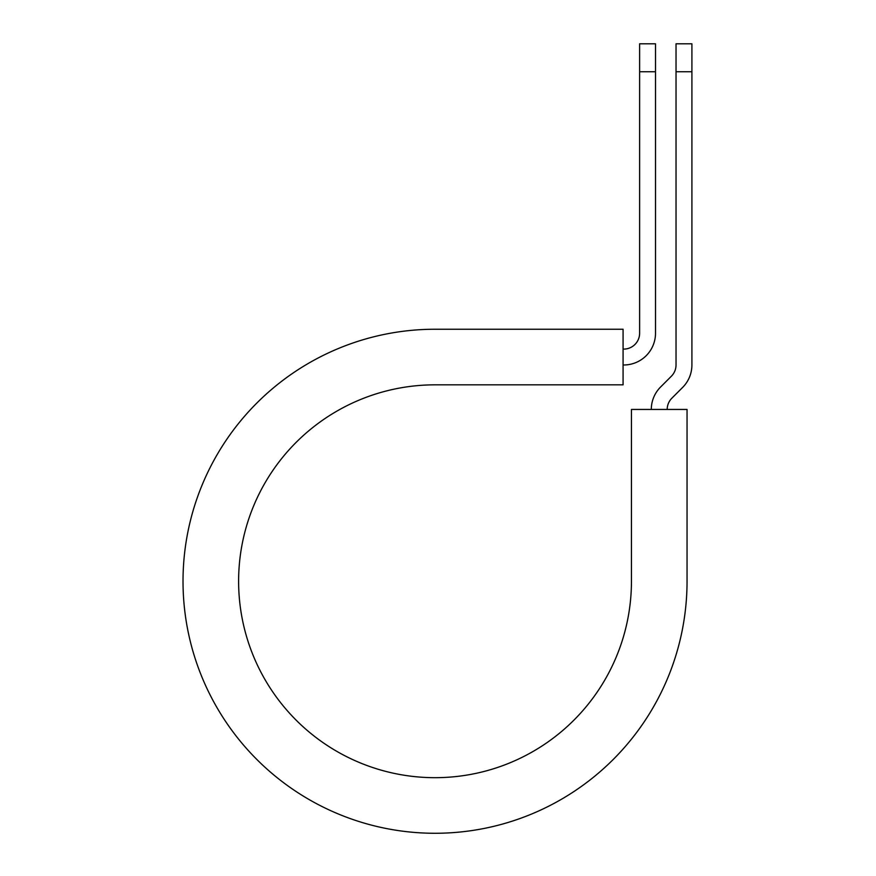 <?xml version="1.0" encoding="UTF-8"?>
<svg xmlns="http://www.w3.org/2000/svg" width="876" height="876" viewBox="0 0 876 876"><rect width="100%" height="100%" fill="white"/><g stroke="black" fill="none" stroke-linecap="round" stroke-linejoin="round"><path stroke-width="1.31" d="M639.622 71.744L639.622 43.8L655.511 43.8L655.511 71.744L639.622 71.744L639.622 333.209A15.888 15.888 0 0 1 623.734 349.097L623.077 349.097M655.511 71.744L655.511 333.209A31.766 31.766 0 0 1 623.734 364.985L623.077 364.985M667.194 409.442A15.888 15.888 0 0 1 671.837 398.219L682.601 387.455A31.766 31.766 0 0 0 691.909 364.985L691.909 43.8L676.031 43.8L676.031 364.985A15.888 15.888 0 0 1 671.377 376.22L660.613 386.984A31.766 31.766 0 0 0 651.306 409.442M691.909 71.744L676.031 71.744M435.033 329.245L623.077 329.245L623.077 384.838L435.033 384.838A196.421 196.421 0 0 0 238.611 581.259A196.421 196.421 0 0 0 435.033 777.68A196.421 196.421 0 0 0 631.443 581.259L631.443 409.442L687.047 409.442L687.047 581.259A252.014 252.014 0 0 1 435.033 833.273A252.014 252.014 0 0 1 183.018 581.259A252.014 252.014 0 0 1 435.033 329.245"/></g></svg>

